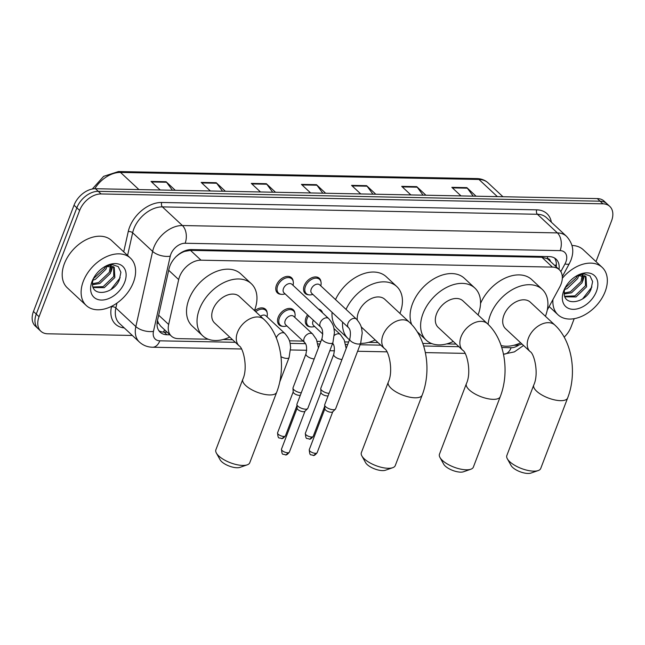 <?xml version="1.0" encoding="UTF-8"?>
<svg xmlns="http://www.w3.org/2000/svg" width="645" height="645" viewBox="0 0 645 645"><rect width="100%" height="100%" fill="white"/><g stroke="black" fill="none" stroke-linecap="round" stroke-linejoin="round"><path stroke-width="0.97" d="M310.527 326.862A10.368 6.974 -47 0 1 306.939 325.499A10.368 6.974 -47 0 1 305.988 317.759A10.368 6.974 -47 0 1 307.56 314.816M282.752 326.322A10.368 6.974 -47 0 1 279.164 324.951A10.368 6.974 -47 0 1 278.213 317.211A10.368 6.974 -47 0 1 285.267 309.503A10.368 6.974 -47 0 1 293.306 309.785A10.368 6.974 -47 0 1 294.918 313.268M280.994 294.273A10.368 6.974 -47 0 1 277.414 292.911A10.368 6.974 -47 0 1 276.463 285.171A10.368 6.974 -47 0 1 283.518 277.455A10.368 6.974 -47 0 1 291.548 277.745A10.368 6.974 -47 0 1 293.169 281.228M308.77 294.821A10.368 6.974 -47 0 1 305.182 293.451A10.368 6.974 -47 0 1 304.23 285.711A10.368 6.974 -47 0 1 311.285 278.003A10.368 6.974 -47 0 1 319.323 278.293A10.368 6.974 -47 0 1 320.936 281.768M547.283 310.003L559.699 287.073A19.439 13.085 133 0 0 561.037 284.171A19.439 13.085 133 0 0 559.255 269.658A19.439 13.085 133 0 0 552.41 267.094L201.006 260.185A19.439 13.085 133 0 0 178.673 279.591L168.659 324.475A19.439 13.085 133 0 0 171.328 336.069A19.439 13.085 133 0 0 178.173 338.633L208.254 339.23M550.403 261.402A6.482 4.362 133 0 0 547.129 258.516L546.863 258.508A19.439 13.085 -47 0 1 548.742 259.854L559.255 269.658M178.891 254.211A6.482 4.362 133 0 0 178.48 254.711A19.439 13.085 -47 0 1 184.663 251.397L184.397 251.389A6.482 4.362 133 0 0 183.309 251.494M559.005 269.425A19.439 13.085 133 0 0 556.095 259.177A19.439 13.085 133 0 0 549.242 256.613L191.315 249.575A19.439 13.085 133 0 0 168.982 268.981L157.461 320.597L158.541 323.282L160.758 326.217L171.328 336.069M546.863 258.508L541.873 257.266L190.469 250.357L184.663 251.397M178.48 254.711L175.851 256.815M514.057 345.236L515.436 345.26A19.439 13.085 133 0 0 521.95 343.995M223.097 339.52L232.522 339.705M289.411 340.818L303.126 341.092M317.187 341.366L320.879 341.439M344.962 341.914L348.655 341.987M368.577 342.374L378.002 342.56M422.806 343.446L431.836 343.624M446.679 343.914L456.104 344.099M318.501 309.076A10.368 6.974 -47 0 1 321.081 310.334A10.368 6.974 -47 0 1 322.516 312.817M254.711 310.785A10.368 6.974 -47 0 1 265.53 309.245A10.368 6.974 -47 0 1 267.143 312.728M554.547 258.024A19.439 13.085 -47 0 1 556.208 266.812M574.203 318.67L570.962 327.176A19.439 13.085 -47 0 1 564.165 337.133M132.338 335.456L47.698 333.796A19.439 13.085 -47 0 1 40.853 331.232A19.439 13.085 -47 0 1 39.063 316.719L79.649 210.439A19.439 13.085 -47 0 1 101.096 193.952L602.914 203.82A19.439 13.085 -47 0 1 609.759 206.384A19.439 13.085 -47 0 1 611.541 220.896L595.996 261.612M40.853 331.232L35.241 325.999A19.439 13.085 -47 0 1 33.459 311.495L74.038 205.215A19.439 13.085 -47 0 1 95.492 188.727L597.302 198.587L600.108 201.2A19.439 13.085 -47 0 1 606.953 203.764A19.439 13.085 -47 0 0 600.108 201.2L98.29 191.339L600.108 201.2L602.914 203.82M74.038 205.215L76.844 207.827A19.439 13.085 -47 0 1 98.29 191.339A19.439 13.085 -47 0 0 76.844 207.827L36.265 314.107L76.844 207.827L79.649 210.439M38.047 328.619A19.439 13.085 -47 0 1 36.265 314.107A19.439 13.085 -47 0 0 38.047 328.619M157.461 320.597A19.439 13.085 133 0 0 160.129 332.191A19.439 13.085 133 0 0 166.974 334.755L169.982 334.82M167.176 332.207L164.177 332.143A19.439 13.085 -47 0 1 158.872 330.732M172.417 190.235L166.547 182.253A5.184 3.281 -88.9 0 0 166.079 181.729L151.043 181.439L160.226 190.001M175.271 190.291L166.079 181.729M222.549 191.226L216.672 183.236A5.184 3.281 -88.9 0 0 216.212 182.712L201.176 182.422L210.359 190.984M225.395 191.283L216.212 182.712M272.682 192.21L266.804 184.22A5.184 3.281 -88.9 0 0 266.345 183.704L251.308 183.406L260.491 191.968M275.528 192.266L266.345 183.704M473.204 196.153L467.335 188.163A5.184 3.281 -88.9 0 0 466.867 187.639L451.831 187.348L461.014 195.911M476.058 196.201L466.867 187.639M423.072 195.161L417.202 187.179A5.184 3.281 -88.9 0 0 416.743 186.655L401.698 186.357L410.881 194.927M425.926 195.217L416.743 186.655M372.939 194.177L367.07 186.195A5.184 3.281 -88.9 0 0 366.61 185.671L351.565 185.373L360.757 193.935M375.793 194.234L366.61 185.671M322.806 193.194L316.937 185.212A5.184 3.281 -88.9 0 0 316.477 184.688L301.441 184.389L310.624 192.952M325.661 193.25L316.477 184.688M597.302 198.587A19.439 13.085 -47 0 1 604.147 201.151L609.759 206.384M562.335 278.285A32.395 21.801 -47 0 1 602.188 267.393A32.395 21.801 -47 0 1 605.163 291.58A32.395 21.801 -47 0 1 583.12 315.687A32.395 21.801 -47 0 1 558.006 314.784A32.395 21.801 -47 0 1 552.934 299.57M571.97 245.479A32.395 21.801 -47 0 1 583.265 249.744L602.188 267.393M564.77 296.273L574.889 295.91L585.475 285.767L585.386 276.068M564.972 296.813L576.001 296.95L586.595 286.799L585.974 276.552L577.864 275.681A14.642 9.852 -47 0 0 575.292 276.673M564.254 293.024L570.438 291.758L581.024 281.615L582.225 274.988M564.302 293.975L571.551 292.798L582.137 282.655L583.144 275.117M565.133 287.952L576.574 277.463L577.202 275.883M564.673 289.476L567.1 288.646L577.686 278.503L578.726 275.399M576.404 275.995L583.999 273.859L589.99 275.891L592.626 281.559L591.014 289.266C585.362 303.722 562.19 306.915 564.327 291.556A14.642 9.852 -47 0 1 565.262 287.597A14.642 9.852 -47 0 1 565.383 287.299M596.44 291.411A21.124 14.214 -47 0 1 573.139 309.326A21.124 14.214 -47 0 1 563.754 290.766A21.124 14.214 -47 0 1 564.665 288.678A21.124 14.214 -47 0 1 576.614 275.858A21.124 14.214 -47 0 1 593.884 275.109A21.124 14.214 -47 0 1 596.44 291.411M575.437 276.576L577.864 275.681M582.749 281.099L584.507 275.568M582.677 298.796L591.908 286.985M538.196 470.56L530.916 473.091A11.658 4.459 -159.1 0 1 527.957 473.462A11.658 4.459 -159.1 0 1 511.074 465.513L507.333 458.772A18.141 6.934 20.9 0 0 533.6 471.14A18.141 6.934 20.9 0 0 538.196 470.56A18.141 6.934 20.9 0 0 540.736 468.455L567.648 397.981A18.141 6.934 -159.1 0 1 560.513 400.658A18.141 6.934 -159.1 0 1 541.711 394.885A18.141 6.934 -159.1 0 1 533.754 385.033L506.841 455.515A18.141 6.934 20.9 0 0 507.333 458.772M530.117 351.606A18.141 12.207 133 0 1 528.449 338.061A18.141 12.207 133 0 1 548.468 322.677A18.141 12.207 133 0 1 554.861 325.072L530.327 302.191A18.141 12.207 133 0 0 516.258 301.691A18.141 12.207 133 0 0 503.914 315.187A18.141 12.207 133 0 0 505.583 328.732L530.117 351.606C534.229 353.404 539.164 373.778 533.754 385.033M488.112 324.338A35.636 23.986 -47 0 1 490.377 314.921A35.636 23.986 -47 0 1 514.629 288.404A35.636 23.986 -47 0 1 542.251 289.395A35.636 23.986 -47 0 1 545.525 316.002A35.636 23.986 -47 0 1 545.42 316.268M480.533 303.472A35.636 23.986 -47 0 1 531.738 279.591L542.251 289.395M520.676 342.809A35.636 23.986 -47 0 1 501.109 345.543M470.818 469.229L463.537 471.769A11.658 4.459 -159.1 0 1 460.586 472.14A11.658 4.459 -159.1 0 1 443.696 464.19L439.954 457.45A18.141 6.934 20.9 0 0 466.222 469.81A18.141 6.934 20.9 0 0 470.818 469.229A18.141 6.934 20.9 0 0 473.357 467.133L500.27 396.651A18.141 6.934 -159.1 0 1 493.135 399.336A18.141 6.934 -159.1 0 1 474.333 393.563A18.141 6.934 -159.1 0 1 466.375 383.711L439.463 454.193A18.141 6.934 20.9 0 0 439.954 457.45M462.739 350.283A18.141 12.207 133 0 1 461.07 336.738A18.141 12.207 133 0 1 481.089 321.347A18.141 12.207 133 0 1 487.483 323.742L462.949 300.868A18.141 12.207 133 0 0 448.88 300.36A18.141 12.207 133 0 0 436.536 313.857A18.141 12.207 133 0 0 438.205 327.402L462.739 350.283C466.851 352.081 471.793 372.447 466.375 383.711M453.298 341.479A35.636 23.986 -47 0 1 426.272 340.197A35.636 23.986 -47 0 1 423.007 313.599A35.636 23.986 -47 0 1 447.251 287.081A35.636 23.986 -47 0 1 474.873 288.073A35.636 23.986 -47 0 1 478.147 314.679A35.636 23.986 -47 0 1 478.042 314.945M411.736 324.588A35.636 23.986 -47 0 1 412.486 303.787A35.636 23.986 -47 0 1 436.738 277.277A35.636 23.986 -47 0 1 464.36 278.269L474.873 288.073M392.716 467.698L385.436 470.229A11.658 4.459 -159.1 0 1 382.477 470.608A11.658 4.459 -159.1 0 1 365.594 462.65L361.853 455.91A18.141 6.934 20.9 0 0 388.121 468.278A18.141 6.934 20.9 0 0 392.716 467.698A18.141 6.934 20.9 0 0 395.256 465.601L422.169 395.119A18.141 6.934 -159.1 0 1 415.033 397.796A18.141 6.934 -159.1 0 1 396.224 392.023A18.141 6.934 -159.1 0 1 388.274 382.179L361.361 452.653A18.141 6.934 20.9 0 0 361.853 455.91M361.127 326.83L384.638 348.743A18.141 12.207 133 0 1 382.969 335.198A18.141 12.207 133 0 1 402.988 319.815A18.141 12.207 133 0 1 409.373 322.21L384.839 299.336A18.141 12.207 133 0 0 370.778 298.829A18.141 12.207 133 0 0 358.435 312.325A18.141 12.207 133 0 0 357.298 319.96M346.026 309.39A35.636 23.986 -47 0 1 396.772 286.541A35.636 23.986 -47 0 1 400.045 313.147A35.636 23.986 -47 0 1 399.94 313.414M335.513 299.586A35.636 23.986 -47 0 1 386.258 276.737L396.772 286.541M375.197 339.947A35.636 23.986 -47 0 1 360.611 343.366M349.501 339.778A35.636 23.986 -47 0 1 348.171 338.665A35.636 23.986 -47 0 1 342.576 322.113M348.171 338.665L337.658 328.861A35.636 23.986 -47 0 1 332.062 312.309M247.237 464.835L239.948 467.375A11.658 4.459 -159.1 0 1 236.997 467.746A11.658 4.459 -159.1 0 1 220.114 459.796L216.373 453.056A18.141 6.934 20.9 0 0 242.641 465.416A18.141 6.934 20.9 0 0 247.237 464.835A18.141 6.934 20.9 0 0 249.768 462.739L276.689 392.265A18.141 6.934 -159.1 0 1 269.554 394.942A18.141 6.934 -159.1 0 1 250.744 389.169A18.141 6.934 -159.1 0 1 242.794 379.316L215.873 449.799A18.141 6.934 20.9 0 0 216.373 453.056M239.15 345.889A18.141 12.207 133 0 1 237.489 332.344A18.141 12.207 133 0 1 257.508 316.953A18.141 12.207 133 0 1 263.894 319.348L239.359 296.474A18.141 12.207 133 0 0 225.299 295.966A18.141 12.207 133 0 0 212.955 309.471A18.141 12.207 133 0 0 214.616 323.008L239.15 345.889C243.262 347.687 248.204 368.053 242.794 379.316M229.717 337.085A35.636 23.986 -47 0 1 202.691 335.803A35.636 23.986 -47 0 1 199.418 309.205A35.636 23.986 -47 0 1 223.662 282.687A35.636 23.986 -47 0 1 251.292 283.679A35.636 23.986 -47 0 1 254.565 310.285A35.636 23.986 -47 0 1 254.461 310.551M202.691 335.803L192.17 325.999A35.636 23.986 -47 0 1 188.904 299.401A35.636 23.986 -47 0 1 213.148 272.883A35.636 23.986 -47 0 1 240.779 273.875L251.292 283.679M348.518 327.652L311.785 293.402A5.829 3.926 -47 0 1 311.245 289.049A5.829 3.926 -47 0 1 315.212 284.711A5.829 3.926 -47 0 1 319.735 284.872L356.467 319.122A5.829 3.926 -47 0 0 354.129 318.356A5.829 3.926 -47 0 0 347.978 323.298A5.829 3.926 -47 0 0 348.518 327.652C350.493 329.563 350.912 333.352 349.784 339.036L324.709 404.705A5.829 2.225 -159.1 0 0 324.653 405.092A5.829 2.225 -159.1 0 0 325.644 406.697A5.829 2.225 -159.1 0 0 333.304 409.72A5.829 2.225 -159.1 0 0 335.384 409.188A5.829 2.225 -159.1 0 0 335.602 408.865L360.676 343.196A5.829 2.225 -159.1 0 1 358.386 344.051A5.829 2.225 -159.1 0 1 358.096 344.043A5.829 2.225 -159.1 0 1 352.194 342.108A5.829 2.225 -159.1 0 1 349.784 339.036M312.914 294.459L311.374 294.765A9.715 6.539 -47 0 1 306.327 293.636A9.715 6.539 -47 0 1 305.44 286.38A9.715 6.539 -47 0 1 312.051 279.148A9.715 6.539 -47 0 1 319.581 279.414A9.715 6.539 -47 0 1 321.065 284.372L320.871 285.928M335.384 409.188L332.651 411.881A4.209 1.613 -159.1 0 1 331.151 412.26A4.209 1.613 -159.1 0 1 325.612 410.075A4.209 1.613 -159.1 0 1 324.895 408.914L324.653 405.092M320.742 327.112L284.01 292.862A5.829 3.926 -47 0 1 283.478 288.508A5.829 3.926 -47 0 1 287.444 284.171A5.829 3.926 -47 0 1 291.967 284.332L328.692 318.582A5.829 3.926 -47 0 0 326.354 317.816A5.829 3.926 -47 0 0 320.21 322.758A5.829 3.926 -47 0 0 320.742 327.112C322.718 329.014 323.145 332.812 322.008 338.488L296.934 404.157A5.829 2.225 -159.1 0 0 296.877 404.544A5.829 2.225 -159.1 0 0 297.869 406.148A5.829 2.225 -159.1 0 0 305.536 409.18A5.829 2.225 -159.1 0 0 307.609 408.648A5.829 2.225 -159.1 0 0 307.826 408.317L332.901 342.648A5.829 2.225 -159.1 0 1 330.611 343.511A5.829 2.225 -159.1 0 1 330.321 343.495A5.829 2.225 -159.1 0 1 324.419 341.568A5.829 2.225 -159.1 0 1 322.008 338.488M285.138 293.918L283.606 294.217A9.715 6.539 -47 0 1 278.559 293.088A9.715 6.539 -47 0 1 277.664 285.832A9.715 6.539 -47 0 1 284.276 278.6A9.715 6.539 -47 0 1 291.814 278.874A9.715 6.539 -47 0 1 293.29 283.832L293.096 285.388M307.609 408.648L304.875 411.333A4.209 1.613 -159.1 0 1 303.376 411.72A4.209 1.613 -159.1 0 1 297.837 409.527A4.209 1.613 -159.1 0 1 297.127 408.374L296.877 404.544M322.822 334.11L313.534 325.451A5.829 3.926 -47 0 1 313.002 321.097A5.829 3.926 -47 0 1 313.389 320.251M329.031 393.377A5.829 2.225 -159.1 0 1 321.726 390.362A5.829 2.225 -159.1 0 1 320.734 388.766A5.829 2.225 -159.1 0 1 320.783 388.371L333.731 354.476C334.868 348.8 334.441 345.002 332.465 343.1M314.671 326.507L313.131 326.813A9.715 6.539 -47 0 1 308.084 325.677A9.715 6.539 -47 0 1 307.189 318.42A9.715 6.539 -47 0 1 308.592 315.776M320.275 310.729A9.715 6.539 -47 0 1 321.339 311.462A9.715 6.539 -47 0 1 322.145 312.47M328.079 395.861A4.209 1.613 -159.1 0 1 327.233 395.933A4.209 1.613 -159.1 0 1 321.694 393.748A4.209 1.613 -159.1 0 1 320.976 392.587L320.734 388.766M304.69 342.551L285.767 324.903A5.829 3.926 -47 0 1 285.227 320.549A5.829 3.926 -47 0 1 289.194 316.211A5.829 3.926 -47 0 1 293.717 316.373L312.648 334.021A5.829 3.926 -47 0 0 310.301 333.255A5.829 3.926 -47 0 0 304.158 338.198A5.829 3.926 -47 0 0 304.69 342.551C306.673 344.462 307.093 348.252 305.956 353.928L293.015 387.83A5.829 2.225 -159.1 0 0 292.959 388.217A5.829 2.225 -159.1 0 0 293.951 389.822A5.829 2.225 -159.1 0 0 301.255 392.829M286.896 325.959L285.356 326.265A9.715 6.539 -47 0 1 280.309 325.136A9.715 6.539 -47 0 1 279.414 317.88A9.715 6.539 -47 0 1 286.033 310.648A9.715 6.539 -47 0 1 293.564 310.914A9.715 6.539 -47 0 1 295.047 315.873L294.846 317.429M300.312 395.312A4.209 1.613 -159.1 0 1 299.457 395.385A4.209 1.613 -159.1 0 1 293.918 393.2A4.209 1.613 -159.1 0 1 293.209 392.039L292.959 388.217M260.516 316.195A5.829 3.926 -47 0 1 265.942 315.832L284.872 333.473A5.829 3.926 -47 0 0 282.534 332.707A5.829 3.926 -47 0 0 276.382 337.649A5.829 3.926 -47 0 0 276.294 337.891M255.734 311.745A9.715 6.539 -47 0 1 265.788 310.374A9.715 6.539 -47 0 1 267.272 315.324L267.078 316.88M83.294 281.325A32.395 21.801 -47 0 1 105.337 257.226A32.395 21.801 -47 0 1 130.451 258.121A32.395 21.801 -47 0 1 133.426 282.308A32.395 21.801 -47 0 1 111.383 306.415A32.395 21.801 -47 0 1 86.269 305.512A32.395 21.801 -47 0 1 83.294 281.325M86.269 305.512L67.346 287.864A32.395 21.801 -47 0 1 64.371 263.676A32.395 21.801 -47 0 1 86.414 239.577A32.395 21.801 -47 0 1 111.529 240.48L130.451 258.121M93.041 287.001L103.152 286.638L113.746 276.495L113.649 266.796M93.235 287.541L104.272 287.678L114.858 277.527L114.238 267.28L106.127 266.409A14.642 9.852 -47 0 0 103.555 267.401M92.517 283.752L98.701 282.486L109.295 272.343L110.489 265.724M92.566 284.703L99.814 283.526L110.408 273.383L111.408 265.853M93.396 278.68L104.837 268.191L105.466 266.611M92.936 280.204L95.363 279.374L105.949 269.231L106.997 266.127M104.667 266.724L112.27 264.587L118.253 266.619L120.897 272.287L119.277 279.994C113.625 294.459 90.461 297.643 92.59 282.284A14.642 9.852 -47 0 1 93.525 278.326A14.642 9.852 -47 0 1 93.646 278.035M124.703 282.139A21.124 14.214 -47 0 1 101.402 300.054A21.124 14.214 -47 0 1 92.017 281.494A21.124 14.214 -47 0 1 92.928 279.406A21.124 14.214 -47 0 1 104.877 266.587A21.124 14.214 -47 0 1 122.147 265.837A21.124 14.214 -47 0 1 124.703 282.139M103.7 267.312L106.127 266.409M111.021 271.835L112.77 266.296M110.94 289.524L120.172 277.713M547.129 258.516A19.439 12.311 -88.9 0 0 547.782 256.581M163.298 332.094A19.439 12.311 -88.9 0 0 164.644 329.837M554.821 265.522A19.439 5.176 28.4 0 0 556.135 264.635L555.377 266.038M157.074 323.274A19.439 9.449 12.6 0 0 158.541 323.282M184.397 251.389A19.439 12.311 -88.9 0 0 184.567 250.937M541.873 257.266L552.41 267.094M158.67 315.171L168.659 324.475M168.692 270.279L178.673 279.591M190.469 250.357L201.006 260.185M560.827 271.61L564.98 263.95A12.956 8.724 133 0 0 565.875 262.007A12.956 8.724 133 0 0 560.118 250.623L185.139 243.254A12.956 8.724 133 0 0 170.836 254.243A12.956 8.724 133 0 0 170.248 256.194L153.47 331.377A12.956 8.724 133 0 0 159.815 340.818L235.304 342.302M153.47 331.377A12.956 6.297 12.6 0 1 135.845 326.588L115.866 307.963A25.913 17.439 133 0 0 119.422 323.419L139.401 342.052A25.913 17.439 -47 0 1 135.845 326.588L152.623 251.405A25.913 17.439 -47 0 1 153.8 247.511A25.913 17.439 -47 0 1 182.398 225.532L557.385 232.901A25.913 17.439 -47 0 1 566.512 236.32L546.533 217.696A25.913 17.439 133 0 0 537.406 214.269L162.419 206.9A25.913 17.439 133 0 0 133.821 228.886A25.913 17.439 133 0 0 132.644 232.772L127.589 255.452M123.719 251.84L128.242 231.579A29.154 19.624 -47 0 1 161.734 202.474L536.721 209.843A3.241 2.048 -88.9 0 0 537.406 214.269L557.385 232.901A12.956 8.208 91.1 0 1 560.118 250.623M128.242 231.579A3.241 1.572 -167.4 0 1 132.644 232.772L152.623 251.405A12.956 6.297 12.6 0 0 170.248 256.194M536.721 209.843A29.154 19.624 -47 0 1 551.354 222.186M124.251 327.918A29.154 19.624 -47 0 1 111.464 306.77L111.561 306.327M101.096 193.952L95.492 188.727M39.063 316.719L33.459 311.495M185.139 243.254A12.956 8.208 91.1 0 0 182.398 225.532L162.419 206.9A3.241 2.048 -88.9 0 1 161.734 202.474M116.955 303.11L115.866 307.963A3.241 1.572 -167.4 0 0 111.464 306.77M290.113 343.382L305.528 343.68M317.888 343.922L319.92 343.962M332.312 344.204L333.296 344.228M345.656 344.47L347.687 344.511M360.079 344.753L380.784 345.164M423.66 346.002L458.893 346.696M501.762 347.534L511.106 347.719A12.956 8.724 133 0 0 519.04 344.89M159.815 340.818A12.956 8.208 91.1 0 1 152.551 347.236L241.456 348.985M511.106 347.719A12.956 8.208 91.1 0 1 503.842 354.137L514.388 351.888L523.547 345.486M564.98 263.95A12.956 3.451 28.4 0 0 569.366 263.579L562.319 276.592M164.177 332.143L166.974 334.755M92.308 189.017L103.643 176.343L118.511 171.538A6.482 4.104 91.1 0 1 120.518 172.425A25.913 17.439 133 0 0 94.751 188.735M497.36 196.62L478.961 179.463A6.482 4.104 -88.9 0 0 476.945 178.584C481.355 178.697 485.072 180.132 488.088 182.882A25.913 17.439 133 0 0 478.961 179.463L120.518 172.425L138.925 189.582M301.997 184.913L316.937 185.212M352.13 185.897L367.07 186.195M402.262 186.881L417.202 187.179M452.395 187.872L467.335 188.163M251.864 183.93L266.804 184.22M201.74 182.946L216.672 183.236M151.607 181.963L166.547 182.253M309.261 449.694C309.898 456.926 310.535 453.943 313.107 455.41C314.002 455.878 315.341 454.975 317.13 452.701A4.209 1.613 -159.1 0 1 315.469 453.322A4.209 1.613 -159.1 0 1 311.108 451.976A4.209 1.613 -159.1 0 1 309.261 449.694L324.887 408.769M313.107 455.41A4.209 2.669 -88.9 0 0 315.469 453.322M281.486 449.146C282.123 456.378 282.76 453.403 285.34 454.862C286.227 455.33 287.565 454.427 289.355 452.153A4.209 1.613 -159.1 0 1 287.702 452.774A4.209 1.613 -159.1 0 1 283.332 451.435A4.209 1.613 -159.1 0 1 281.486 449.146L297.111 408.221M285.34 454.862A4.209 2.669 -88.9 0 0 287.702 452.774M305.343 433.367C305.98 440.6 306.617 437.616 309.189 439.076C310.084 439.551 311.422 438.648 313.212 436.367A4.209 1.613 -159.1 0 1 311.551 436.988A4.209 1.613 -159.1 0 1 307.189 435.649A4.209 1.613 -159.1 0 1 305.343 433.367L320.968 392.434M309.189 439.076A4.209 2.669 -88.9 0 0 311.551 436.988M334.441 335.344A5.829 3.926 -47 0 1 338.077 333.804A5.829 3.926 -47 0 1 340.415 334.57L344.22 340.028L346.18 348.477M341.971 359.483A5.829 2.225 -159.1 0 1 334.666 356.467A5.829 2.225 -159.1 0 1 333.731 354.476M277.568 432.819C278.205 440.051 278.842 437.068 281.422 438.535C282.308 439.003 283.647 438.1 285.437 435.826A4.209 1.613 -159.1 0 1 283.776 436.447A4.209 1.613 -159.1 0 1 279.414 435.109A4.209 1.613 -159.1 0 1 277.568 432.819L293.193 391.894M281.422 438.535A4.209 2.669 -88.9 0 0 283.776 436.447M314.204 358.934A5.829 2.225 -159.1 0 1 306.891 355.919A5.829 2.225 -159.1 0 1 305.956 353.928M284.872 333.473C290.685 340.326 289.879 342.85 290.629 347.3L289.081 357.548A5.829 2.225 -159.1 0 1 286.501 358.394A5.829 2.225 -159.1 0 1 280.986 356.693M556.377 264.176L556.135 264.635M569.366 263.579L570.97 260.096C573.139 253.993 574.905 245.689 566.512 236.32M139.401 342.052C143.093 345.381 147.479 347.115 152.551 347.236M290.629 349.953L306.738 350.267M329.821 350.719L334.513 350.815M357.596 351.267L386.936 351.839M425.361 352.597L465.045 353.379M118.511 171.538L476.945 178.584M488.088 182.882L502.939 196.733M558.006 314.784L549.161 306.536M554.861 325.072C572.397 341.141 577.098 373.649 567.648 397.981M487.483 323.742C505.019 339.818 509.719 372.318 500.27 396.651M426.272 340.197L417.154 331.699M409.373 322.21C426.917 338.278 431.618 370.786 422.169 395.119M384.638 348.743C388.742 350.549 393.684 370.915 388.274 382.179M263.894 319.348C281.438 335.424 286.138 367.924 276.689 392.265M360.676 343.196L362.224 332.941C361.482 328.499 362.288 325.975 356.467 319.122M319.581 279.414L317.106 277.108M306.327 293.636L303.851 291.322M317.13 452.701L332.756 411.768M332.901 342.648L334.449 332.401C333.707 327.95 334.513 325.427 328.692 318.582M291.814 278.874L289.331 276.56M278.559 293.088L276.076 290.782M289.355 452.153L304.98 411.228M333.949 328.539L340.415 334.57M321.339 311.462L318.864 309.157M308.084 325.677L305.609 323.371M313.212 436.367L324.725 406.221M318.404 347.929L316.453 339.48L312.648 334.021M293.564 310.914L291.089 308.608M280.309 325.136L277.834 322.822M285.437 435.826L296.95 405.673M265.788 310.374L263.313 308.06M289.081 357.548L279.696 382.114"/></g></svg>
